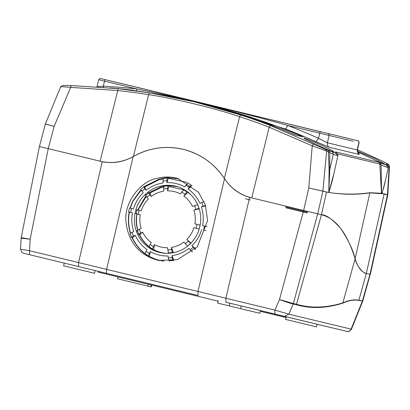 <?xml version="1.0" encoding="UTF-8"?>
<svg xmlns="http://www.w3.org/2000/svg" width="410" height="410" viewBox="0 0 410 410"><rect width="100%" height="100%" fill="white"/><g stroke="black" fill="none" stroke-linecap="round" stroke-linejoin="round"><path stroke-width="0.61" d="M20.833 249.311L29.525 250.715L29.54 254.702L23.765 253.303M21.474 238.215L30.145 239.204L29.525 250.715L197.984 291.484L198.091 295.497L106.528 273.337L198.091 295.497M251.719 197.886L249.623 197.384L225.895 298.239L225.91 302.231L274.931 314.096L274.91 310.103L197.984 291.484L224.511 178.739C230.686 188.021 239.061 194.237 249.623 197.384L321.476 214.763M21.545 237.733L30.145 239.204L48.242 148.64L100.127 161.202A47.77 46.376 -76.5 0 0 100.209 161.217A47.77 46.376 -76.5 0 0 133.378 156.456A71.658 69.562 103.5 0 1 183.137 149.312A71.658 69.562 103.5 0 1 213.605 165.712A71.658 69.562 103.5 0 1 224.362 178.478A47.77 46.376 -76.5 0 0 251.766 197.902L317.709 213.856L293.375 303.523L279.482 299.551L274.91 310.103L288.84 314.178L293.212 303.984C290.803 303.513 286.226 302.037 279.482 299.551L303.656 210.458L308.781 188.011L312.23 145.827L269.18 127.223C258.115 122.99 248.255 119.479 239.589 116.681C215.265 108.342 173.866 98.323 148.604 94.659C139.784 93.213 129.432 91.835 117.542 90.523L70.689 87.366L54.13 126.377L48.242 148.64L39.765 146.585M274.931 314.096L284.417 316.387L288.84 314.178L351.447 329.209L362.65 301.345L362.327 301.212L351.114 329.127A3.982 3.864 -76.5 0 1 346.686 331.341A3.982 3.864 -76.5 0 0 346.686 331.341L225.91 302.231M291.561 318.104L339.255 329.558M342.704 330.388L346.686 331.341C348.428 331.885 350.017 331.172 351.447 329.209M284.417 316.387L288.112 317.273M286.047 317.509L285.601 319.431L316.51 326.908L317.176 324.254M151.7 285.083L151.244 286.908L148 286.129L148.461 284.299M117.972 276.919L117.547 278.759L148 286.129M286.349 316.853L286.18 317.545L260.278 311.323M218.238 300.376L217.607 303.082L229.349 305.932L259.781 313.286L260.458 310.595M98.221 271.328L98.031 272.091L218.058 301.145M64.242 263.102L63.611 265.808L67.491 266.756L94.515 273.285L95.192 270.595M329.092 170.119L328.805 192.485L329.778 169.699L329.732 152.751L333.294 154.191L329.778 169.699L329.092 170.119L328.359 151.674L312.23 145.827L313.522 144.171L270.339 125.506C259.238 121.263 249.331 117.731 240.624 114.923L194.34 101.829L149.404 92.844L118.208 88.688L71.202 85.521C60.757 85.388 63.314 85.68 62.258 85.695L60.649 86.817L45.402 123.907L39.421 146.503L21.202 237.697L20.5 249.234L22.022 252.514C23.867 253.518 21.545 252.714 29.54 254.702L78.561 266.567L78.546 262.579L102.274 161.719L48.242 148.64M185.053 149.804L183.249 149.368C165.768 145.365 149.061 147.784 133.127 156.625C123.389 162.052 113.104 163.749 102.274 161.719M156.241 178.545C163.134 176.664 169.883 176.531 176.479 178.145L177.807 178.488L198.548 192.341L205.338 204.841L207.593 220.477L197.277 246.866L177.397 259.673L158.675 260.411L157.199 260.084C138.477 254.595 128.058 241.633 125.931 221.205C123.892 202.832 140.461 181.297 156.241 178.545M183.249 149.368C200.628 153.801 214.384 163.595 224.511 178.739L224.542 178.75M293.217 303.984L293.37 303.523L293.217 303.984L296.374 304.743C310.872 308.889 326.334 308.361 342.765 303.159C348.449 300.52 353.804 299.587 358.832 300.371L362.712 301.15L370.25 274.377M104.371 162.222L102.192 161.694M100.691 161.33L91.204 159.034M187.083 182.399L168.305 178.329L168.264 177.761L179.057 178.862M168.264 177.761L167.239 178.048L166.865 180.646L163.006 180.979L163.334 178.381L163.99 178.017L167.946 177.673M133.414 208.982L129.488 208.013L133.414 208.982A36.746 35.67 103.5 0 1 143.146 192.859L140.712 189.42L143.695 186.801L158.803 179.247L163.677 178.191M140.83 189.871L133.194 200.48A41.999 40.769 -76.5 0 0 130.139 208.126M129.176 212.113A41.999 40.769 -76.5 0 0 130.4 233.203M132.163 237.8A41.999 40.769 -76.5 0 0 145.237 253.959M149.307 256.573A41.999 40.769 -76.5 0 0 159.751 260.616M129.16 212.113L128.545 211.924L129.483 208.013L128.545 211.919L132.476 212.851L129.16 212.113M146.334 254.912L145.099 253.754L145.996 251.294L149.276 253.354L148.415 255.835L148.881 256.486L146.334 254.912M169.263 261.103L168.259 257.946L168.12 255.968A36.746 35.67 103.5 0 1 150.301 251.653L149.445 256.342L148.881 256.486M145.996 251.294L147.021 249.593A36.746 35.67 103.5 0 1 135.213 235.314L132.404 237.697L131.728 237.697L130.021 233.582L131.969 232.419L133.419 236.083L131.487 237.293M293.375 303.523L296.532 304.281C311.031 308.412 326.468 307.946 342.842 302.872C348.51 300.284 353.861 299.387 358.888 300.176L358.832 300.371M369.994 274.316L366.33 273.434L369.994 274.316L362.389 301.017L358.888 300.176L366.33 273.434C362.302 273.327 355.783 264.004 355.101 258.761C357.74 267.305 361.482 272.194 366.33 273.434L384.119 194.048L387.45 194.847L369.994 274.316L370.332 274.392L387.798 194.899L389.5 166.291L388.593 164.564C386.302 163.298 392.001 166.029 380.711 160.305L380.69 160.3C386.138 162.949 388.608 164.354 388.101 164.512L386.21 164.061L387.086 164.948L386.568 165.23L378.763 162.273A1.988 1.932 -76.5 0 1 379.829 164.031L381.095 165.051L380.598 162.97M133.194 200.48L133.429 200.536A41.764 40.539 -76.5 0 0 130.365 208.177M129.401 212.17A41.764 40.539 -76.5 0 0 130.605 233.08M132.379 237.708A41.764 40.539 -76.5 0 0 145.058 253.529M149.43 256.368A41.764 40.539 -76.5 0 0 164.01 261.119M205.512 205.369L201.361 206.947L205.687 205.917M192.141 185.392L188.103 189A36.746 35.67 -76.5 0 1 199.911 203.283L204.113 201.669M191.137 185.089L189.128 187.303L185.848 185.243L188.005 182.947M188.103 189L189.128 187.303M168.305 178.329L167.003 182.629A36.746 35.67 -76.5 0 1 184.823 186.939L185.848 185.243M167.003 182.629L166.865 180.646M144.458 186.627L146.109 190.26A36.746 35.67 -76.5 0 1 158.526 183.931A36.746 35.67 -76.5 0 1 163.139 182.957L163.006 180.979M144.761 186.991L158.936 179.775L163.098 178.847M205.969 230.651L203.585 230.066L204.523 226.197L206.881 226.756M205.958 230.681L203.585 230.066M201.361 206.947A36.746 35.67 103.5 0 1 202.648 225.741L206.891 226.725M202.648 225.741L204.523 226.197M192.495 252.058L190.255 249.839L193.223 247.24L195.488 249.434M173.861 260.509L171.985 255.635A36.746 35.67 103.5 0 0 176.597 254.661A36.746 35.67 103.5 0 0 189.015 248.337L190.255 249.839M201.71 229.61A36.746 35.67 103.5 0 1 191.977 245.739L195.534 248.778M191.977 245.739L193.223 247.24M143.705 186.796L144.868 188.759L141.901 191.352M146.109 190.26L144.868 188.759M140.702 189.425L143.69 186.811M133.429 200.536L141.173 190.168L140.661 190.045M173.061 260.652L172.118 257.613L171.985 255.635M150.301 251.653L149.276 253.354M132.476 212.851A36.746 35.67 103.5 0 0 133.762 231.65L131.969 232.419M135.213 235.314L133.419 236.083M296.374 304.743L321.43 214.748C325.935 214.579 332.346 219.13 340.674 228.411C348.326 239.973 353.138 250.09 355.101 258.761L355.101 258.761C347.096 232.988 335.872 218.32 321.43 214.748L321.481 214.763M148.384 247.327L151.669 249.388L152.223 249.218L148.379 247.338A34.102 33.107 -76.5 0 1 137.596 234.289L136.146 230.625A34.102 33.107 -76.5 0 1 134.972 213.456L134.972 213.456M148.405 193.212L147.769 192.264L144.797 194.858A34.102 33.107 -76.5 0 0 135.91 209.587L134.982 213.461M147.769 192.264L147.764 192.259A34.102 33.107 -76.5 0 1 159.172 186.473A34.102 33.107 -76.5 0 1 163.318 185.586L165.599 185.843L163.877 186.335L163.698 191.173A28.505 27.67 -76.5 0 0 160.551 191.865A28.505 27.67 -76.5 0 0 151.269 196.503L149.906 193.202L150.854 192.51L149.927 192.29L148.702 192.843L145.709 195.467L148.307 199.101A28.505 27.67 -76.5 0 0 141.204 210.868L137.037 209.838L136.084 213.743L140.266 214.737L136.684 213.933L136.089 213.748L137.027 209.838L139.082 210.356L138.144 214.225M186.74 191.265L183.46 189.2A34.102 33.107 -76.5 0 0 176.654 186.427A34.102 33.107 -76.5 0 0 167.183 185.258L163.318 185.597M151.669 249.388L151.664 249.398A34.102 33.107 -76.5 0 0 160.74 252.709A34.102 33.107 -76.5 0 0 167.941 253.339L171.805 253.006A34.102 33.107 -76.5 0 0 175.951 252.119A34.102 33.107 -76.5 0 0 187.36 246.338L190.327 243.74A34.102 33.107 -76.5 0 0 199.214 229.005L200.152 225.136A34.102 33.107 -76.5 0 0 198.978 207.967L197.528 204.303A34.102 33.107 -76.5 0 0 186.745 191.26M307.198 212.959L286.016 207.834M307.603 212.226L286.503 207.117M285.534 206.876L291.3 208.27M152.223 249.218L153.022 249.69L152.535 249.008L153.396 246.523L150.111 244.462L149.22 246.928L152.535 249.008M153.396 246.523L154.555 244.606L153.699 249.295L153.412 249.772L153.022 249.69M150.521 248.147L149.22 246.928M138.6 233.731L137.801 234.341M138.698 234.197L142.654 232.121L139.841 234.505L138.949 234.628L137.232 230.487L138.693 234.182M137.847 231.829L136.151 230.625M136.556 212.851L135.177 213.513M137.037 210.848L136.115 209.633M146.867 194.56L144.802 194.863M145.837 195.929L137.709 209.956M136.771 213.953L136.386 216.895A34.04 33.041 -76.5 0 0 137.673 230.071M139.421 234.684A34.04 33.041 -76.5 0 0 149.312 247.061M153.427 249.746A34.04 33.041 -76.5 0 0 161.632 252.878M164.251 186.13L160.771 186.914L149.927 192.29M165.599 185.843L167.598 185.668L167.388 185.315M183.685 189.84L168.879 186.499L168.823 185.694L177.433 186.658M168.823 185.694L163.877 186.335M167.598 185.668L168.525 185.617M142.654 232.121A28.505 27.67 -76.5 0 0 151.269 242.546L150.111 244.462M140.266 214.737A28.505 27.67 -76.5 0 0 141.204 228.457L137.232 230.497M141.204 210.868L139.082 210.356M137.048 214.02L136.386 216.895M138.062 210.043L146.191 196.477M136.617 216.951A33.799 32.81 -76.5 0 0 137.878 229.954M139.636 234.592A33.799 32.81 -76.5 0 0 149.178 246.656M153.55 249.541A33.799 32.81 -76.5 0 0 165.845 253.324M172.702 252.862L171.575 249.659L171.426 247.42L173.486 252.775M168.828 253.252L168.418 252.852L172.318 252.519M154.555 244.606A28.505 27.67 -76.5 0 0 167.562 247.753L168.418 252.852M150.854 192.51L160.966 187.667L163.59 187.052M149.906 193.202L149.45 192.654M151.269 196.503L148.702 192.843L145.704 195.473M184.208 189.676L181.727 192.07L180.569 193.991A28.505 27.67 -76.5 0 0 167.562 190.84L168.879 186.499M187.472 191.793L186.98 191.926L183.665 189.845M167.562 190.84L167.782 186.002M197.656 204.646L192.469 206.476A28.505 27.67 -76.5 0 0 183.849 196.052L188.036 192.228M183.849 196.052L186.98 191.926M199.106 208.357L197.502 204.657M191.127 195.016L187.934 192.403M200.157 225.116L194.858 223.855A28.505 27.67 -76.5 0 0 193.92 210.14L199.26 208.864M193.92 210.14L198.968 208.357M199.209 229.026L200.111 225.105M194.858 223.855L200.162 225.085M190.614 243.453L186.816 239.496A28.505 27.67 -76.5 0 0 193.92 227.724L199.198 229.052M193.92 227.724L199.163 229.016M187.631 246.087L190.491 243.386M186.816 239.496L190.988 243.068M171.426 247.42A28.505 27.67 -76.5 0 0 174.573 246.728A28.505 27.67 -76.5 0 0 183.854 242.095L187.498 246.01M245.426 198.794L250.331 199.977M181.661 149.004A71.658 69.562 103.5 0 1 183.603 149.424M303.651 210.458L317.709 213.856L322.89 191.193L326.514 192.064C341.274 194.658 355.721 194.934 369.866 192.89L384.149 193.858L387.829 194.714M45.705 124.107L54.13 126.377L45.73 124.02M133.409 156.461L148.604 94.659L149.414 92.85C140.558 91.394 130.16 90.005 118.223 88.688L71.222 85.526L70.689 87.366C63.704 86.715 60.46 86.577 60.952 86.951M305.178 210.817L300.305 209.638M321.43 214.748L326.529 191.977L328.922 192.51C342.914 194.535 356.572 194.607 369.892 192.715L381.484 193.294L379.829 164.031L337.62 153.893M387.455 194.847L387.481 194.658A1.988 1.932 103.5 0 1 387.45 194.847L387.798 194.899M381.746 193.453L381.592 192.92L381.746 193.453L384.149 193.858M322.885 191.193L322.89 191.193A1.988 1.932 103.5 0 0 322.906 191.106L308.781 188.011L326.529 191.977M313.522 144.171L325.55 149.491L326.616 151.254L322.906 191.106M329.297 150.685L327.293 149.911A1.988 1.932 -76.5 0 1 328.359 151.674L329.732 152.751L329.297 150.685L336.144 153.32L335.401 151.859L378.763 162.273M380.731 160.32L357.412 149.742L380.69 160.3M358.504 153.719L359.221 154.467L329.461 147.323L316.007 141.737L318.529 138.313A638.959 620.248 -76.5 0 0 287.605 125.439C237.964 111.453 187.662 99.281 136.699 88.919L136.335 90.902M353.241 141.265L287.605 125.439A3.982 0.948 111 0 1 285.278 128.945L211.16 105.867L194.34 101.829C177.858 97.939 162.878 94.946 149.404 92.844M222.353 108.788L214.727 106.959A634.977 616.384 103.5 0 1 295.41 135.018L303.036 136.848A634.977 616.384 103.5 0 0 222.353 108.788L222.287 109.05M333.653 151.808L333.222 151.357C329.691 148.225 299.177 135.29 304.574 138.631L304.128 138.247M333.222 151.357C338.516 155.026 308.402 140.984 304.574 138.631M357.377 151.833L380.798 162.78L384.8 164.092L375.601 158.87L357.259 151.029M328.846 192.316L333.868 173.671M387.486 194.658L389.172 166.275L389.5 166.291M381.777 193.3L382.074 193.007L382.038 193.397L385.42 180.441M170.217 95.371L167.152 94.623M170.222 95.356L167.152 94.618M332.587 152.059L333.294 154.191L337.143 155.518L337.927 155.534L337.763 154.16L335.606 152.197M336.159 152.551L335.401 151.859M381.592 192.92L381.095 165.051L387.573 167.434L388.137 167.157M388.326 167.449L387.619 165.322L386.328 164.343M386.994 164.789L386.21 164.061M358.673 153.852C358.186 154.35 357.751 153.043 357.366 149.932L359.221 154.467M357.761 140.722A1.594 1.548 103.5 0 1 358.893 142.634L357.12 149.947L327.364 142.798L318.529 138.313L319.759 133.224A1.594 0.384 -76.4 0 1 320.507 131.764L100.768 78.576L320.507 131.764M103.207 87.274A3.982 0.943 93 0 0 103.31 86.223C98.564 86.459 96.499 86.741 97.119 87.074M295.943 135.146A633.783 615.226 -76.5 0 0 289.265 132.42M110.551 87.919A635.772 617.158 103.5 0 1 132.399 90.174L132.353 90.369M134.26 90.62L132.399 90.174M328.948 192.336L332.372 180.39L337.927 155.534M382.074 193.007L384.201 185.894L388.326 167.439M133.127 156.625L106.6 269.37L106.528 273.337L78.561 266.567L106.528 273.337M150.788 286.8L151.249 284.97M240.614 308.658L241.264 305.947M229.349 305.932L229.995 303.221M369.892 192.715L355.106 258.761L342.765 303.159M191.096 185.1L187.78 183.019M167.239 178.048L163.334 178.381M168.961 260.806L172.861 260.473M145.099 253.754L148.415 255.835M130.026 233.587L131.482 237.272M131.538 208.531L130.6 212.4M168.259 257.946L172.118 257.613M203.155 206.179L201.705 202.514M196.041 228.237L196.979 224.367M195.944 209.269L194.494 205.605M185.012 194.13L181.727 192.07M167.408 188.605L163.549 188.938M149.865 194.801L146.903 197.4M139.174 229.323L140.625 232.993M167.716 249.992L171.575 249.659M185.258 243.791L188.221 241.198M240.624 114.923L239.589 116.681L224.362 178.478M270.339 125.506L269.18 127.223L251.766 197.902M118.208 88.688L100.127 161.202M325.55 149.491L327.293 149.911M285.278 128.945A634.977 616.384 103.5 0 1 316.007 141.737M388.101 164.512A1.988 1.932 -76.5 0 1 389.172 166.275L388.142 166.029M337.143 155.518L336.144 153.32M387.573 167.434L386.568 165.23M387.619 165.322L387.086 164.948M328.005 133.578A1.594 1.548 -76.5 0 1 329.133 135.49L327.364 142.798A3.982 3.864 -76.5 0 0 329.461 147.323M130.518 85.721A1.594 1.548 103.5 0 1 130.523 85.721L100.763 78.576A1.594 1.548 -76.5 0 0 100.763 78.576C100.886 78.038 100.183 78.418 98.661 79.709L136.699 88.919A638.959 620.248 -76.5 0 0 103.31 86.223L104.54 81.134A1.594 0.384 -76.4 0 1 105.288 79.673M345.768 137.816L171.79 95.684A1.594 1.548 103.5 0 1 171.795 95.684L330.383 134.085A1.594 0.384 103.6 0 0 330.347 134.085M164.005 93.823L164.354 93.895A1.594 1.548 103.5 0 1 164.354 93.9L330.383 134.085M130.523 85.721L353.241 139.625C360.928 141.875 357.074 139.431 359.119 142.69L357.366 149.932M29.54 254.702L78.561 266.567M102.372 161.74L100.209 161.217M98.661 79.709L96.95 86.797"/></g></svg>
